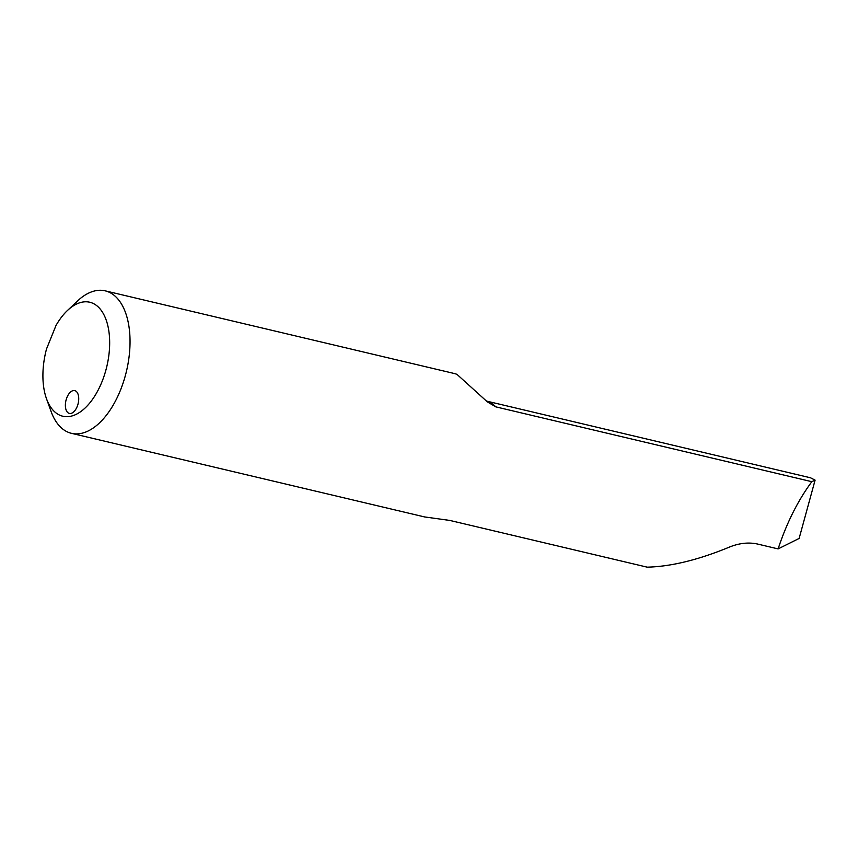 <?xml version="1.0" encoding="UTF-8"?>
<svg xmlns="http://www.w3.org/2000/svg" width="858" height="858" viewBox="0 0 858 858"><rect width="100%" height="100%" fill="white"/><g stroke="black" fill="none" stroke-linecap="round" stroke-linejoin="round"><path stroke-width="1.29" d="M811.829 481.692L495.774 406.853A63.063 33.794 -76.7 0 0 486.443 401.072L810.488 477.788L815.1 480.137L811.829 481.692C797.972 500.418 786.732 522.822 778.109 548.905L757.539 544.036C748.23 542.02 738.47 543.2 728.238 547.576C697.683 560.07 670.666 566.602 647.179 567.159L449.882 520.441L424.624 516.945L71.45 433.322A73.209 39.232 -76.7 0 0 126.491 371.117A73.209 39.232 -76.7 0 0 105.191 290.841A73.209 39.232 -76.7 0 0 79.987 298.756L67.342 310.596A58.569 31.381 103.3 0 1 107.797 325.547A58.569 31.381 103.3 0 1 89.35 403.474A58.569 31.381 103.3 0 1 46.482 398.691A58.569 31.381 103.3 0 1 46.514 348.97L55.995 325.493A58.569 31.381 103.3 0 1 67.342 310.596M105.191 290.841L454.064 373.455A73.209 39.232 -76.7 0 1 456.992 374.378L487.301 401.844L495.774 406.853M46.482 398.691L51.051 411.4A73.209 39.232 -76.7 0 0 71.45 433.322M815.1 480.137L799.12 538.449L778.109 548.905M66.913 397.501A11.712 6.274 -76.7 0 0 67.782 412.58A11.712 6.274 -76.7 0 0 69.348 413.406A11.712 6.274 -76.7 0 0 78.164 403.464A11.712 6.274 -76.7 0 0 74.753 390.615A11.712 6.274 -76.7 0 0 66.913 397.501"/></g></svg>
